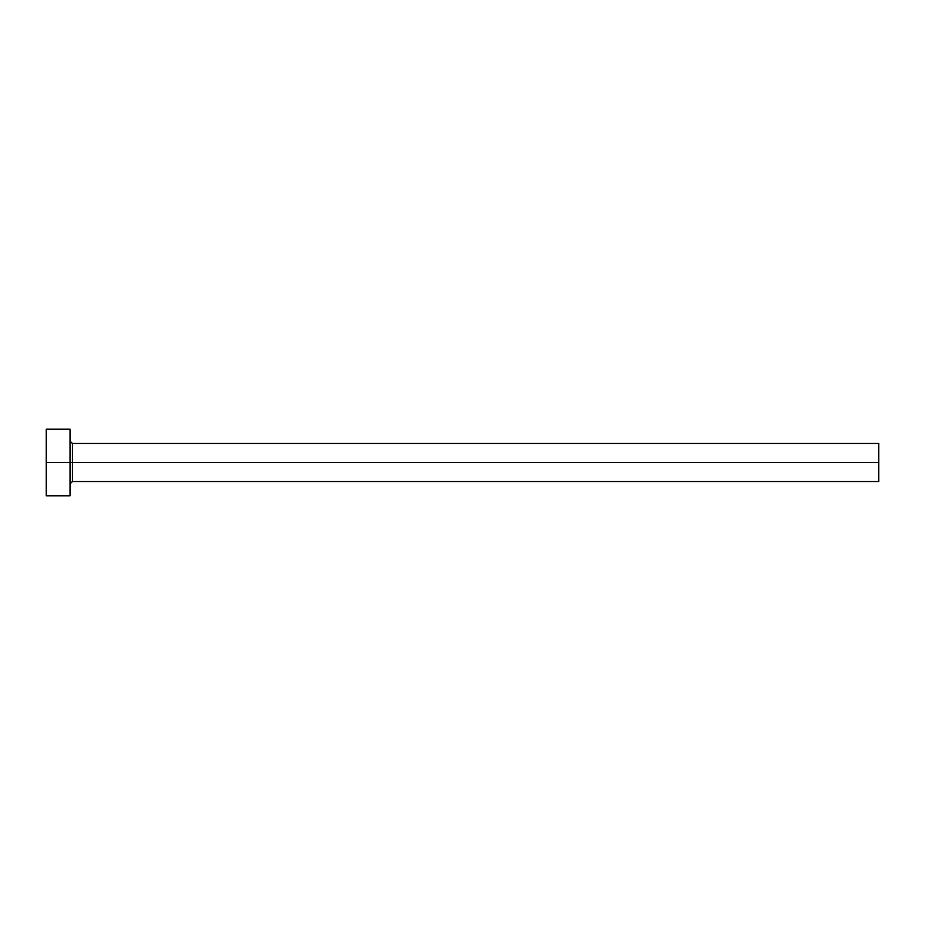 <?xml version="1.0" encoding="UTF-8"?>
<svg xmlns="http://www.w3.org/2000/svg" width="925" height="925" viewBox="0 0 925 925"><rect width="100%" height="100%" fill="white"/><g stroke="black" fill="none" stroke-linecap="round" stroke-linejoin="round"><path stroke-width="1.39" d="M46.25 495.8L46.25 429.2L46.25 462.5L878.75 462.5L878.75 481.532L878.75 462.5L72.416 462.5L72.416 443.468L72.416 462.5L46.25 462.5L46.25 495.8L70.034 495.8L70.034 429.2L70.034 495.8M70.034 483.902L72.416 481.532L72.416 462.5L72.416 481.532L878.75 481.532M878.75 462.5L878.75 443.468L878.75 462.5M878.75 443.468L72.416 443.468L70.034 441.098M46.25 429.2L70.034 429.2"/></g></svg>
